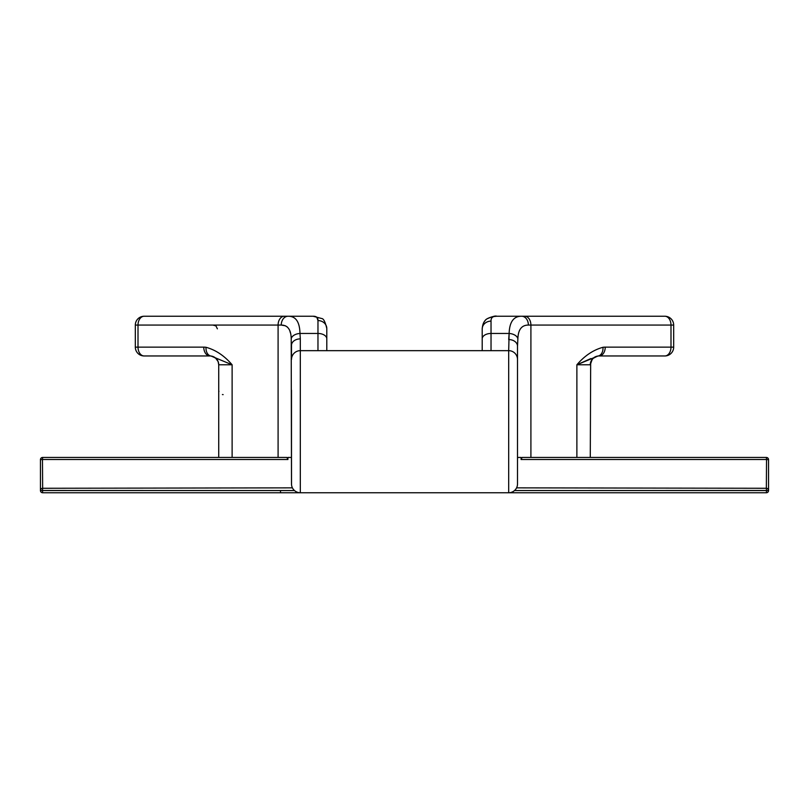 <?xml version="1.0" encoding="UTF-8"?>
<svg xmlns="http://www.w3.org/2000/svg" width="809" height="809" viewBox="0 0 809 809"><rect width="100%" height="100%" fill="white"/><g stroke="black" fill="none" stroke-linecap="round" stroke-linejoin="round"><path stroke-width="1.21" d="M517.507 390.201L517.507 462.04M291.493 390.201L291.493 462.04M516.587 487.857L766.356 488.272L766.538 490.476L514.524 490.547L766.538 490.547L766.345 492.752L300.311 492.752A8.828 8.828 0 0 1 291.493 483.934L291.21 338.84C291.048 329.688 287.731 325.097 281.249 325.066L138.005 325.066L138.005 347.132L203.757 347.132A34.16 24.513 90 0 1 206.012 347.283C215.72 349.953 224.427 355.788 232.122 364.788L211.028 356.031A41.825 19.153 -90 0 0 209.895 355.96L144.154 355.96A8.828 6.148 -90 0 1 138.005 347.132L135.325 347.132L135.325 325.066A8.828 8.828 0 0 1 144.154 316.248L313.134 316.248L321.689 318.524C323.539 318.544 325.238 321.881 326.796 328.535L326.796 350.661L326.796 328.535A8.828 7.959 180 0 0 317.967 320.576C318.058 317.613 316.45 316.177 313.134 316.248L288.034 316.248C295.72 316.097 299.704 321.83 299.977 333.46L300.311 338.88A8.828 6.472 180 0 0 291.493 345.352L291.493 359.489A8.828 8.828 0 0 1 300.311 350.661A8.828 8.828 0 0 0 291.493 359.489M521.077 459.512L522.149 457.449L766.345 457.449A2.205 2.205 0 0 1 768.55 459.664L768.55 490.476A2.205 2.205 -0 0 0 766.356 488.272L766.538 459.512L521.077 459.512A27.344 10.77 90 0 0 521.107 457.449L517.507 457.449L517.507 359.489A8.828 8.828 0 0 0 508.689 350.661L300.311 350.661L300.311 492.752L42.655 492.752L42.462 490.547L294.476 490.547L42.462 490.476L42.644 488.272L292.413 487.857L292.727 488.424M218.723 457.449L218.723 364.788L218.187 361.765L218.723 364.788A8.828 8.828 0 0 0 211.028 356.031A8.828 8.828 0 0 1 218.723 364.788L232.122 364.788L232.122 457.449M590.671 362.179L590.277 457.449M482.204 328.97C482.508 324.975 483.489 322.215 485.137 320.667C485.774 318.058 496.605 315.288 496.524 316.248C492.742 316.157 490.911 317.785 491.033 321.122A8.828 7.847 -0 0 0 482.204 328.97L482.204 350.661L482.204 328.97C482.73 323.62 484.439 320.192 487.342 318.695C492.56 316.45 495.624 315.631 496.524 316.248L664.846 316.248A8.828 8.828 0 0 1 673.675 325.066L673.675 347.132A8.828 8.828 0 0 1 664.846 355.96L599.105 355.96A41.825 19.153 90 0 0 597.972 356.031L576.878 364.788C584.583 355.778 593.28 349.943 602.988 347.283A34.16 24.513 -90 0 1 605.243 347.132L670.995 347.132L670.995 325.066A8.828 6.148 -90 0 0 664.846 316.248L596.041 316.248M291.523 484.692L291.493 457.449L287.893 457.449A27.344 10.77 -90 0 0 287.923 459.512L42.462 459.512L42.644 488.272A2.205 2.205 0 0 0 40.45 490.476L40.45 460.018M41.188 458.015L42.655 457.449L286.851 457.449L287.923 459.512M524.758 316.248A8.828 6.148 -90 0 1 530.906 325.066L528.378 325.066C521.643 325.076 518.144 329.657 517.881 338.84L517.507 346.161A8.828 6.603 180 0 0 508.689 339.558L509.124 333.46C509.518 321.82 513.725 316.086 521.734 316.248L664.846 316.248A8.828 8.828 0 0 1 673.675 325.066L530.906 325.066L530.906 457.449M280.501 490.547L280.501 492.752L300.311 492.752M517.507 346.161L517.507 483.934A8.828 8.828 0 0 1 508.689 492.752L528.499 492.752M212.909 325.066L215.952 325.906L217.378 328.838L215.952 325.906L212.909 325.066M203.757 347.132A8.828 6.148 -90 0 0 209.895 355.96A9.91 9.344 -90 0 1 211.432 356.091L214.314 357.143L216.66 359.115L218.137 361.613L218.723 364.788M590.681 362.129L592.936 358.468L597.568 356.091L594.686 357.143L592.228 359.247L590.277 364.788A8.828 8.828 0 0 1 597.972 356.031A8.828 6.118 -97.4 0 0 602.988 347.283M664.846 355.96A8.828 6.148 -90 0 0 670.995 347.132L673.675 347.132A8.828 8.828 0 0 1 664.846 355.96M599.105 355.96A8.828 6.148 -90 0 0 605.243 347.132M210.38 355.97A9.91 9.344 -90 0 0 209.895 355.96L144.154 355.96A8.828 8.828 0 0 1 135.325 347.132M768.55 490.476L768.55 490.547A2.205 2.205 0 0 1 766.345 492.752A2.205 2.205 0 0 0 768.55 490.547L766.538 490.547L768.55 490.476M768.55 489.951L768.55 489.162L768.55 489.951M768.55 460.23L768.55 467.319M768.55 471.131L768.55 473.265M40.45 490.547L42.462 490.476L40.45 490.547A2.205 2.205 0 0 0 42.655 492.752A2.205 2.205 0 0 1 40.45 490.547M40.45 463.355L40.45 471.151M40.45 460.372L40.45 459.664A2.205 2.205 0 0 1 42.655 457.449L42.462 459.512L40.45 459.664A2.205 2.205 0 0 1 42.655 457.449M517.507 483.934L517.477 484.692M528.378 325.066A8.828 6.654 -90 0 0 521.734 316.248M517.881 338.84A8.828 5.37 -174.3 0 0 509.124 333.46L508.689 350.661A8.828 8.828 0 0 1 517.507 359.489A8.828 8.828 0 0 0 508.689 350.661L508.689 492.752M144.154 316.248A8.828 6.148 90 0 0 138.005 325.066L135.325 325.066A8.828 8.828 0 0 1 144.154 316.248M288.034 316.248A8.828 6.775 90 0 0 281.249 325.066L285.425 325.794L287.387 327.038M317.967 350.661L317.967 333.46L299.977 333.46A8.828 5.37 175 0 0 291.21 338.84M768.307 458.642L767.822 458.015M767.812 458.015L766.345 457.449L766.538 459.512L768.55 459.664A2.205 2.205 0 0 0 766.345 457.449M40.693 458.642L41.178 458.015M290.33 332.661L289.946 331.306M482.204 350.661L482.204 338.84A8.828 5.38 0 0 1 491.033 333.46L509.124 333.46M326.796 328.535L326.796 350.661L326.796 328.535M496.524 316.248L494.026 316.521M326.796 338.84A8.828 5.38 180 0 0 317.967 333.46L317.967 320.576L316.825 317.27M210.977 356.031A9.91 9.344 -90 0 1 211.432 356.091L215.649 358.094L218.137 361.613M590.843 358.579L576.878 364.788L576.878 457.449M597.972 356.031A8.828 8.828 0 0 0 592.319 359.135A8.828 8.828 0 0 1 597.972 356.031A8.828 8.828 0 0 0 590.277 364.788A8.828 8.828 0 0 1 590.277 364.778A8.828 8.828 0 0 0 590.277 364.788L576.878 364.788M768.55 467.329L768.55 463.456M278.094 457.449L278.094 325.066A8.828 6.148 90 0 1 284.242 316.248M300.311 338.88L300.311 350.661M491.033 321.122L491.033 350.661M211.028 356.031A8.828 6.118 -82.6 0 1 206.012 347.283M517.507 359.489A8.828 8.828 0 0 0 508.689 350.661M223.132 394.62L222.424 394.559M218.926 391.516L218.754 390.696"/></g></svg>
